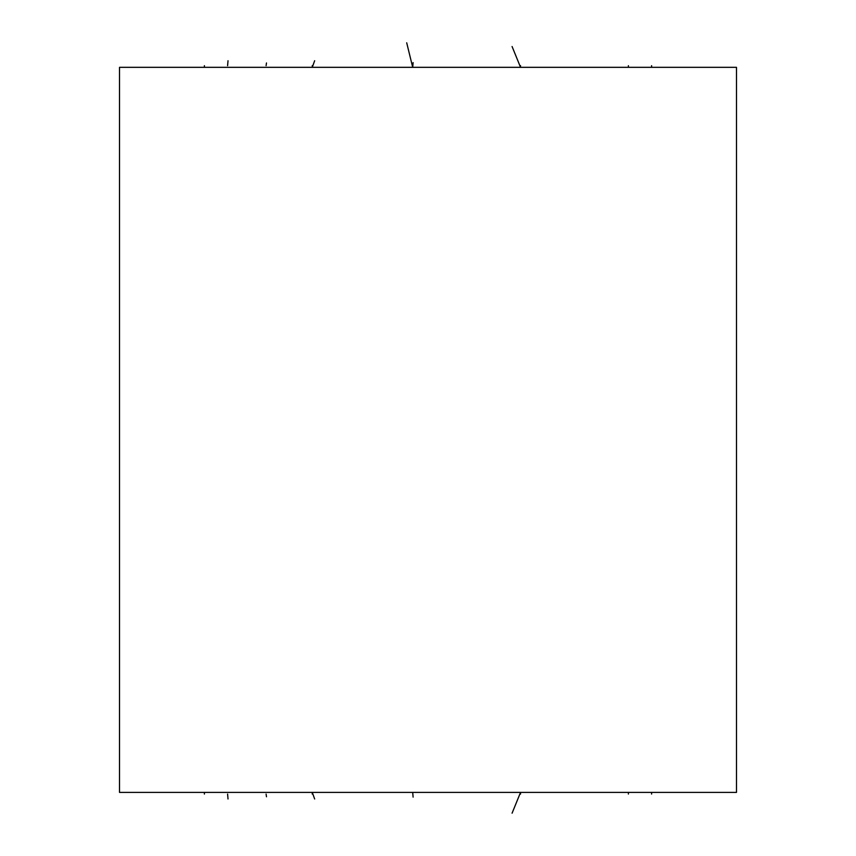 <?xml version="1.0" encoding="UTF-8"?>
<svg xmlns="http://www.w3.org/2000/svg" width="856" height="856" viewBox="0 0 856 856"><rect width="100%" height="100%" fill="white"/><g stroke="black" fill="none" stroke-linecap="round" stroke-linejoin="round"><path stroke-width="1.28" d="M736.492 67.324L119.508 67.324L119.508 792.399L736.492 792.399L736.492 67.324M204.402 67.324L204.402 65.687L204.402 67.324M651.598 67.324L651.598 65.687L651.598 67.324M628.4 67.324L628.4 65.687M228.017 60.733L227.6 65.687M312.258 67.324L312.258 65.687L312.258 67.324L314.655 60.733M512.081 46.524L520.544 67.324L520.544 65.687M520.544 67.324L520.544 65.666M413.106 62.606L412.699 67.324L406.707 42.8M266.484 62.959L266.098 65.666M204.402 792.399L204.402 794.058L204.402 792.399M651.598 792.399L651.598 794.058L651.598 792.399M628.4 792.399L628.4 794.058M228.017 798.99L227.6 794.058M312.258 792.399L312.258 794.068L312.258 792.399L314.655 798.99M512.081 813.2L520.544 792.399L520.544 794.068M520.544 792.399L520.544 794.079M412.699 792.399L413.106 797.118M266.484 796.765L266.098 794.079"/></g></svg>
